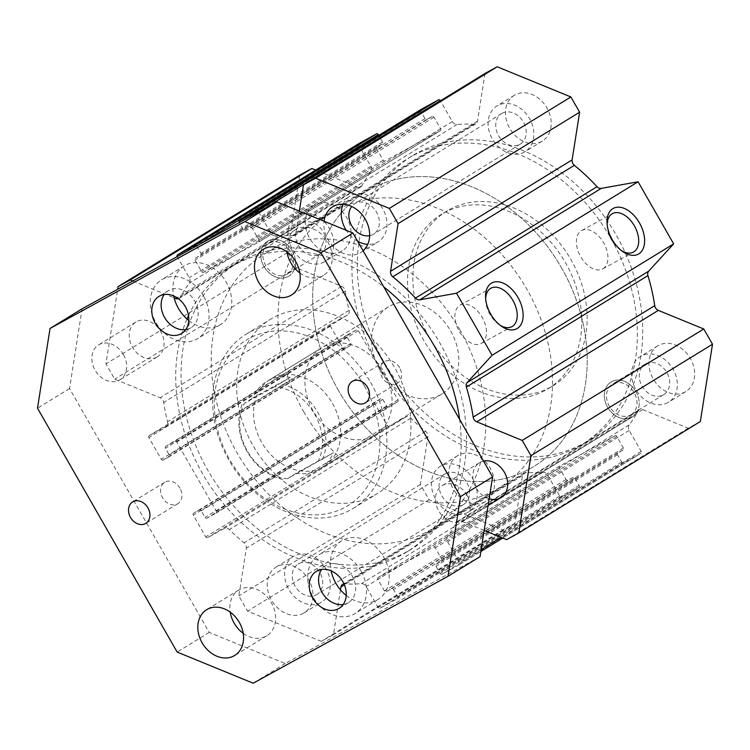 <?xml version="1.0" encoding="UTF-8"?>
<svg xmlns="http://www.w3.org/2000/svg" width="750" height="750" viewBox="0 0 750 750"><rect width="100%" height="100%" fill="white"/><g stroke="black" fill="none" stroke-linecap="round" stroke-linejoin="round"><path stroke-width="0.56" stroke-dasharray="3.75 2.81" d="M443.878 212.953A102.225 80.775 58.5 0 1 564.525 261.066A102.225 80.775 58.5 0 1 548.137 388.753A102.225 80.775 58.5 0 1 425.822 343.884A102.225 80.775 58.5 0 1 441.197 214.509A102.225 80.775 58.5 0 1 443.878 212.953M449.213 209.672A102.225 80.775 58.5 0 1 569.859 257.784A102.225 80.775 58.5 0 1 553.472 385.481A102.225 80.775 58.5 0 1 431.166 340.603A102.225 80.775 58.5 0 1 446.531 211.228A102.225 80.775 58.5 0 1 449.213 209.672M411.497 156.412A167.391 132.272 -121.5 0 0 407.109 158.963A167.391 132.272 -121.5 0 0 381.938 370.819A167.391 132.272 -121.5 0 0 582.225 444.3A167.391 132.272 -121.5 0 0 609.056 235.2A167.391 132.272 -121.5 0 0 411.497 156.412M416.841 153.131A167.391 132.272 -121.5 0 0 412.444 155.691A167.391 132.272 -121.5 0 0 387.272 367.538A167.391 132.272 -121.5 0 0 587.569 441.019A167.391 132.272 -121.5 0 0 614.391 231.919A167.391 132.272 -121.5 0 0 416.841 153.131M299.662 175.181L287.512 252.469L296.241 267.722L341.691 286.331A5.109 4.041 58.5 0 1 345.281 291.038A184.003 145.397 -121.5 0 0 349.097 310.284A5.109 4.041 58.5 0 1 347.578 314.972A5.109 4.041 58.5 0 1 347.447 315.056L330.703 324.234A1.537 1.209 -121.5 0 0 330.403 326.147L342.844 347.878A1.537 1.209 -121.5 0 0 344.672 348.628L350.512 345.422A1.537 1.209 -121.5 0 0 350.822 343.509L347.006 336.853A1.537 1.209 58.5 0 1 347.306 334.941L356.522 329.887A1.537 1.209 58.5 0 1 358.341 330.637L397.959 399.806A1.537 1.209 58.5 0 1 397.659 401.719L388.453 406.772A1.537 1.209 58.5 0 1 386.625 406.022L382.819 399.375A1.537 1.209 -121.5 0 0 380.991 398.625L375.15 401.831A1.537 1.209 -121.5 0 0 374.841 403.753L387.291 425.475A1.537 1.209 -121.5 0 0 389.109 426.225L405.853 417.037A5.109 4.041 58.5 0 1 410.869 418.144A184.003 145.397 -121.5 0 0 425.644 431.372A5.109 4.041 58.5 0 1 427.884 436.828L420.384 484.491L429.122 499.744L502.819 529.922L514.997 523.237L522.488 475.575A5.109 4.041 58.5 0 1 524.119 472.978A5.109 4.041 58.5 0 1 526.069 472.491A184.003 145.397 -121.5 0 0 542.972 472.238A5.109 4.041 58.5 0 1 547.706 475.125L559.706 496.078A1.537 1.209 -121.5 0 0 561.525 496.828L578.888 487.303A1.537 1.209 -121.5 0 0 579.188 485.391L574.997 478.069A1.537 1.209 -121.5 0 0 573.169 477.328L567.863 480.244A1.537 1.209 58.5 0 1 566.034 479.494L559.434 467.963A1.537 1.209 58.5 0 1 559.734 466.05L614.991 435.731A1.537 1.209 58.5 0 1 616.819 436.472L623.419 448.003A1.537 1.209 58.5 0 1 623.119 449.916L617.803 452.831A1.537 1.209 -121.5 0 0 617.503 454.744L621.694 462.066A1.537 1.209 -121.5 0 0 623.522 462.806L640.875 453.291A1.537 1.209 -121.5 0 0 641.175 451.369L629.175 430.416A5.109 4.041 58.5 0 1 629.128 424.959A184.003 145.397 -121.5 0 0 638.175 410.981A5.109 4.041 58.5 0 1 639.338 409.753A5.109 4.041 58.5 0 1 642.722 409.594L688.172 428.212L700.35 421.528M359.053 143.475A1.537 1.209 -121.5 0 0 358.828 145.341L370.828 166.294A5.109 4.041 58.5 0 1 370.875 171.75A184.003 145.397 -121.5 0 0 361.837 185.728A5.109 4.041 58.5 0 1 360.675 186.956A5.109 4.041 58.5 0 1 357.291 187.116L315.694 170.081M421.041 109.453A1.537 1.209 -121.5 0 0 420.825 111.319L425.016 118.641A1.537 1.209 -121.5 0 0 426.834 119.381L432.15 116.466A1.537 1.209 58.5 0 1 433.978 117.216L440.578 128.747A1.537 1.209 58.5 0 1 440.316 130.631L385.022 160.978A1.537 1.209 58.5 0 1 383.194 160.237L376.594 148.706A1.537 1.209 58.5 0 1 376.894 146.794L382.2 143.878A1.537 1.209 -121.5 0 0 382.509 141.966L378.75 135.412M258.759 242.062L440.316 130.631A1.537 1.209 58.5 0 1 440.278 130.659L258.712 242.091A1.537 1.209 -121.5 0 0 259.012 240.169L252.413 228.647A1.537 1.209 -121.5 0 0 250.594 227.897L245.278 230.812A1.537 1.209 58.5 0 1 243.45 230.062L239.259 222.75A1.537 1.209 58.5 0 1 239.184 222.6M485.006 73.472L477.516 121.134A5.109 4.041 58.5 0 1 475.894 123.731A5.109 4.041 58.5 0 1 473.944 124.219A184.003 145.397 -121.5 0 0 457.041 124.472A5.109 4.041 58.5 0 1 452.306 121.584L440.428 100.838M314.859 204.722A26.831 21.206 -121.5 0 0 314.156 205.134A26.831 21.206 -121.5 0 0 310.125 239.091A26.831 21.206 -121.5 0 0 342.234 250.875A26.831 21.206 -121.5 0 0 346.537 217.35A26.831 21.206 -121.5 0 0 314.859 204.722M514.997 94.903A26.831 21.206 -121.5 0 0 514.294 95.306A26.831 21.206 -121.5 0 0 510.262 129.272A26.831 21.206 -121.5 0 0 542.372 141.047A26.831 21.206 -121.5 0 0 546.666 107.531A26.831 21.206 -121.5 0 0 514.997 94.903M658.481 345.431A26.831 21.206 -121.5 0 0 657.778 345.834A26.831 21.206 -121.5 0 0 653.738 379.8A26.831 21.206 -121.5 0 0 685.847 391.575A26.831 21.206 -121.5 0 0 690.15 358.059A26.831 21.206 -121.5 0 0 658.481 345.431M458.344 455.25A26.831 21.206 -121.5 0 0 457.641 455.663A26.831 21.206 -121.5 0 0 453.609 489.619A26.831 21.206 -121.5 0 0 485.709 501.403A26.831 21.206 -121.5 0 0 490.012 467.878A26.831 21.206 -121.5 0 0 458.344 455.25M406.95 551.728A167.391 132.272 58.5 0 1 209.391 472.941A167.391 132.272 58.5 0 1 236.222 263.841A167.391 132.272 58.5 0 1 436.519 337.322A167.391 132.272 58.5 0 1 411.347 549.178A167.391 132.272 58.5 0 1 406.95 551.728M459.609 419.334A167.391 132.272 58.5 0 1 406.003 552.45A167.391 132.272 58.5 0 1 401.616 555A167.391 132.272 58.5 0 1 229.275 510.375A167.391 132.272 58.5 0 1 187.003 319.022M188.531 315.591A167.391 132.272 58.5 0 1 230.887 267.113A167.391 132.272 58.5 0 1 383.775 286.922M374.578 495.188A102.225 80.775 -121.5 0 0 377.259 493.631A102.225 80.775 -121.5 0 0 394.631 367.631A102.225 80.775 -121.5 0 0 270.309 319.378A102.225 80.775 -121.5 0 0 253.931 447.075A102.225 80.775 -121.5 0 0 374.578 495.188M630.637 414.956A17.887 14.137 -121.5 0 0 631.106 414.684A17.887 14.137 -121.5 0 0 633.975 392.334A17.887 14.137 -121.5 0 0 612.863 383.916A17.887 14.137 -121.5 0 0 612.394 384.188A17.887 14.137 -121.5 0 0 609.525 406.537A17.887 14.137 -121.5 0 0 630.637 414.956M631.912 417.169A20.447 16.153 58.5 0 1 607.781 407.55A20.447 16.153 58.5 0 1 611.053 382.013A20.447 16.153 58.5 0 1 635.522 390.984A20.447 16.153 58.5 0 1 632.447 416.859A20.447 16.153 58.5 0 1 631.912 417.169M287.025 274.247A17.887 14.137 -121.5 0 0 287.494 273.975A17.887 14.137 -121.5 0 0 290.363 251.625A17.887 14.137 -121.5 0 0 269.25 243.206A17.887 14.137 -121.5 0 0 268.772 243.478A17.887 14.137 -121.5 0 0 265.912 265.828A17.887 14.137 -121.5 0 0 287.025 274.247M288.291 276.459A20.447 16.153 58.5 0 1 264.159 266.841A20.447 16.153 58.5 0 1 267.441 241.303A20.447 16.153 58.5 0 1 291.9 250.275A20.447 16.153 58.5 0 1 288.825 276.15A20.447 16.153 58.5 0 1 288.291 276.459M489.15 498.787A20.447 16.153 58.5 0 1 473.588 481.875A20.447 16.153 58.5 0 1 479.559 462.712A20.447 16.153 58.5 0 1 483.534 461.109M156.797 357.169A20.447 16.153 58.5 0 1 132.666 347.541A20.447 16.153 58.5 0 1 135.947 322.003A20.447 16.153 58.5 0 1 160.406 330.975A20.447 16.153 58.5 0 1 157.331 356.85A20.447 16.153 58.5 0 1 156.797 357.169M320.803 602.587A26.831 21.206 58.5 0 1 289.134 589.959A26.831 21.206 58.5 0 1 293.438 556.434A26.831 21.206 58.5 0 1 325.547 568.219A26.831 21.206 58.5 0 1 321.506 602.175A26.831 21.206 58.5 0 1 320.803 602.587M303.45 613.237A26.831 21.206 58.5 0 1 271.781 600.609A26.831 21.206 58.5 0 1 276.084 567.094A26.831 21.206 58.5 0 1 308.184 578.869A26.831 21.206 58.5 0 1 304.153 612.834A26.831 21.206 58.5 0 1 303.45 613.237M316.359 594.825A17.887 14.137 -121.5 0 0 316.828 594.553A17.887 14.137 -121.5 0 0 319.697 572.212A17.887 14.137 -121.5 0 0 298.584 563.784A17.887 14.137 -121.5 0 0 298.116 564.066A17.887 14.137 -121.5 0 0 295.247 586.406A17.887 14.137 -121.5 0 0 316.359 594.825M343.134 204.216A26.831 21.206 58.5 0 1 350.091 196.088A26.831 21.206 58.5 0 1 382.2 207.863A26.831 21.206 58.5 0 1 378.159 241.828A26.831 21.206 58.5 0 1 377.456 242.231A26.831 21.206 58.5 0 1 367.762 244.341M357.666 241.322A26.831 21.206 58.5 0 1 346.2 230.287M363.094 250.8A26.831 21.206 58.5 0 1 360.806 252.478A26.831 21.206 58.5 0 1 360.103 252.891A26.831 21.206 58.5 0 1 335.044 248.259A26.831 21.206 58.5 0 1 324.075 221.222M369.647 235.678A17.887 14.137 -121.5 0 0 373.012 234.478A17.887 14.137 -121.5 0 0 373.481 234.206A17.887 14.137 -121.5 0 0 376.35 211.856A17.887 14.137 -121.5 0 0 355.238 203.438A17.887 14.137 -121.5 0 0 354.769 203.709A17.887 14.137 -121.5 0 0 351.713 206.466M440.991 465.9A26.831 21.206 -121.5 0 0 440.287 466.312A26.831 21.206 -121.5 0 0 436.247 500.269A26.831 21.206 -121.5 0 0 468.356 512.053A26.831 21.206 -121.5 0 0 472.659 478.528A26.831 21.206 -121.5 0 0 440.991 465.9M445.434 473.663A17.887 14.137 58.5 0 1 466.547 482.081A17.887 14.137 58.5 0 1 463.678 504.431A17.887 14.137 58.5 0 1 442.275 496.575A17.887 14.137 58.5 0 1 444.966 473.934A17.887 14.137 58.5 0 1 445.434 473.663M641.128 356.081A26.831 21.206 -121.5 0 0 640.425 356.494A26.831 21.206 -121.5 0 0 636.384 390.45A26.831 21.206 -121.5 0 0 668.494 402.234A26.831 21.206 -121.5 0 0 672.797 368.709A26.831 21.206 -121.5 0 0 641.128 356.081M645.572 363.844A17.887 14.137 58.5 0 1 666.684 372.262A17.887 14.137 58.5 0 1 663.816 394.603A17.887 14.137 58.5 0 1 642.413 386.756A17.887 14.137 58.5 0 1 645.103 364.116A17.887 14.137 58.5 0 1 645.572 363.844M497.644 105.553A26.831 21.206 -121.5 0 0 496.941 105.956A26.831 21.206 -121.5 0 0 492.909 139.922A26.831 21.206 -121.5 0 0 525.009 151.697A26.831 21.206 -121.5 0 0 529.312 118.181A26.831 21.206 -121.5 0 0 497.644 105.553M502.087 113.306A17.887 14.137 58.5 0 1 523.2 121.734A17.887 14.137 58.5 0 1 520.331 144.075A17.887 14.137 58.5 0 1 498.928 136.228A17.887 14.137 58.5 0 1 501.619 113.578A17.887 14.137 58.5 0 1 502.087 113.306M297.506 215.372A26.831 21.206 -121.5 0 0 296.803 215.784A26.831 21.206 -121.5 0 0 292.772 249.741A26.831 21.206 -121.5 0 0 324.881 261.525A26.831 21.206 -121.5 0 0 329.175 228A26.831 21.206 -121.5 0 0 297.506 215.372M301.95 223.134A17.887 14.137 58.5 0 1 323.062 231.553A17.887 14.137 58.5 0 1 320.203 253.903A17.887 14.137 58.5 0 1 298.791 246.047A17.887 14.137 58.5 0 1 301.481 223.406A17.887 14.137 58.5 0 1 301.95 223.134M460.059 330.122A161.006 127.219 -121.5 0 0 264.262 254.128A161.006 127.219 -121.5 0 0 240.056 457.894A161.006 127.219 -121.5 0 0 432.703 528.572A161.006 127.219 -121.5 0 0 460.059 330.122M383.906 371.906A51.113 40.387 58.5 0 1 375.216 434.916A51.113 40.387 58.5 0 1 314.062 412.472A51.113 40.387 58.5 0 1 321.75 347.784A51.113 40.387 58.5 0 1 383.906 371.906M332.503 403.453A51.113 40.387 58.5 0 1 323.822 466.453A51.113 40.387 58.5 0 1 262.659 444.019A51.113 40.387 58.5 0 1 270.347 379.331A51.113 40.387 58.5 0 1 332.503 403.453M364.387 385.959A97.116 76.734 58.5 0 1 305.222 514.322A97.116 76.734 58.5 0 1 221.644 368.4A97.116 76.734 58.5 0 1 364.387 385.959M370.603 382.378A102.225 80.775 58.5 0 1 353.222 508.378A102.225 80.775 58.5 0 1 230.916 463.5A102.225 80.775 58.5 0 1 246.281 334.125A102.225 80.775 58.5 0 1 370.603 382.378M561.525 267.853A161.006 127.219 58.5 0 1 534.159 466.303A161.006 127.219 58.5 0 1 341.512 395.625A161.006 127.219 58.5 0 1 365.728 191.859A161.006 127.219 58.5 0 1 561.525 267.853M485.672 298.884A21.891 13.406 61.2 0 0 485.681 300.272A21.891 13.406 61.2 0 0 498.994 324.544A21.891 13.406 61.2 0 0 500.166 325.294M481.566 343.284A21.891 13.406 61.2 0 0 482.288 317.55A21.891 13.406 61.2 0 0 460.162 305.1A21.891 13.406 61.2 0 0 458.934 330.741A21.891 13.406 61.2 0 0 481.219 343.481A21.891 13.406 61.2 0 0 481.566 343.284M607.153 224.325A21.891 13.406 61.2 0 0 607.163 225.712A21.891 13.406 61.2 0 0 620.484 249.984A21.891 13.406 61.2 0 0 621.647 250.744M603.047 268.725A21.891 13.406 61.2 0 0 603.769 242.991A21.891 13.406 61.2 0 0 581.644 230.541A21.891 13.406 61.2 0 0 580.416 256.181A21.891 13.406 61.2 0 0 602.709 268.922A21.891 13.406 61.2 0 0 603.047 268.725M132.816 280.969L174.141 297.891M178.416 298.706A5.109 4.041 -121.5 0 0 179.109 298.387A5.109 4.041 -121.5 0 0 180.281 297.159A184.003 145.397 58.5 0 1 189.319 283.181A5.109 4.041 -121.5 0 0 189.272 277.716L177.272 256.762A1.537 1.209 58.5 0 1 177.197 256.613M196.669 245.934A1.537 1.209 58.5 0 1 196.753 246.075L200.944 253.387A1.537 1.209 58.5 0 1 200.644 255.3L195.328 258.216A1.537 1.209 -121.5 0 0 195.028 260.138L201.638 271.659A1.537 1.209 -121.5 0 0 203.456 272.409L258.712 242.091M258.656 211.912A1.537 1.209 58.5 0 1 258.741 212.062L270.741 233.016A5.109 4.041 -121.5 0 0 275.484 235.903A184.003 145.397 58.5 0 1 292.378 235.641A5.109 4.041 -121.5 0 0 294.328 235.162A5.109 4.041 -121.5 0 0 295.959 232.566L299.334 211.088M340.481 589.856L333.441 634.659L321.262 641.344L247.566 611.166L238.828 595.922L246.319 548.259A5.109 4.041 -121.5 0 0 244.088 542.803A184.003 145.397 58.5 0 1 229.303 529.575A5.109 4.041 -121.5 0 0 224.288 528.469L207.553 537.656A1.537 1.209 58.5 0 1 205.725 536.906L193.284 515.175A1.537 1.209 58.5 0 1 193.584 513.263L199.434 510.056A1.537 1.209 58.5 0 1 201.253 510.806L205.069 517.453A1.537 1.209 -121.5 0 0 206.888 518.203L216.103 513.15A1.537 1.209 -121.5 0 0 216.403 511.238L176.784 442.059A1.537 1.209 -121.5 0 0 174.956 441.319L165.75 446.372A1.537 1.209 -121.5 0 0 165.45 448.284L169.256 454.931A1.537 1.209 58.5 0 1 168.956 456.844L163.116 460.05A1.537 1.209 58.5 0 1 161.287 459.309L148.847 437.578A1.537 1.209 58.5 0 1 149.147 435.666L165.881 426.478A5.109 4.041 -121.5 0 0 166.022 426.403A5.109 4.041 -121.5 0 0 167.541 421.716A184.003 145.397 58.5 0 1 163.716 402.469A5.109 4.041 -121.5 0 0 160.134 397.753L114.684 379.144L105.947 363.9L117.684 289.275M296.241 267.722L114.684 379.144M287.512 252.469L105.947 363.9M484.172 530.447L461.156 521.025A5.109 4.041 -121.5 0 0 457.781 521.184A5.109 4.041 -121.5 0 0 456.609 522.403A184.003 145.397 58.5 0 1 447.572 536.391A5.109 4.041 -121.5 0 0 447.619 541.847L459.619 562.8A1.537 1.209 58.5 0 1 459.319 564.712L441.956 574.237A1.537 1.209 58.5 0 1 440.138 573.488L435.947 566.175A1.537 1.209 58.5 0 1 436.247 564.263L441.562 561.347A1.537 1.209 -121.5 0 0 441.863 559.434L435.253 547.903A1.537 1.209 -121.5 0 0 433.434 547.153L378.169 577.481A1.537 1.209 -121.5 0 0 377.869 579.394L384.478 590.925A1.537 1.209 -121.5 0 0 386.297 591.666L391.613 588.75A1.537 1.209 58.5 0 1 393.441 589.5L397.631 596.812A1.537 1.209 58.5 0 1 397.331 598.734L379.969 608.259A1.537 1.209 58.5 0 1 378.141 607.509L366.141 586.556A5.109 4.041 -121.5 0 0 361.406 583.669A184.003 145.397 58.5 0 1 344.513 583.922A5.109 4.041 -121.5 0 0 343.997 583.931M688.172 428.212L506.606 539.634M514.997 523.237L333.441 634.659M502.819 529.922L321.262 641.344M429.122 499.744L247.566 611.166M420.384 484.491L238.828 595.922M179.963 488.203A12.562 9.928 -121.5 0 0 164.681 482.269A12.562 9.928 -121.5 0 0 162.797 498.178A12.562 9.928 -121.5 0 0 177.825 503.691A12.562 9.928 -121.5 0 0 179.963 488.203M399.581 367.688A12.562 9.928 -121.5 0 0 384.3 361.762A12.562 9.928 -121.5 0 0 382.416 377.662A12.562 9.928 -121.5 0 0 397.444 383.175A12.562 9.928 -121.5 0 0 399.581 367.688M203.559 296.072A34.5 27.262 -121.5 0 0 161.597 279.788A34.5 27.262 -121.5 0 0 156.412 323.456A34.5 27.262 -121.5 0 0 197.691 338.597A34.5 27.262 -121.5 0 0 203.559 296.072M185.738 329.606A21.722 17.166 -121.5 0 0 191.006 327.712A21.722 17.166 -121.5 0 0 194.278 300.216A21.722 17.166 -121.5 0 0 168.281 290.681A21.722 17.166 -121.5 0 0 164.203 294.516M188.784 320.512A34.5 27.262 -121.5 0 0 220.388 324.666A34.5 27.262 -121.5 0 0 226.247 282.141A34.5 27.262 -121.5 0 0 184.294 265.856A34.5 27.262 -121.5 0 0 173.691 295.922M361.003 570.994A34.5 27.262 -121.5 0 0 319.05 554.709A34.5 27.262 -121.5 0 0 313.856 598.369A34.5 27.262 -121.5 0 0 355.144 613.519A34.5 27.262 -121.5 0 0 361.003 570.994M343.191 604.528A21.722 17.166 -121.5 0 0 348.459 602.625A21.722 17.166 -121.5 0 0 351.722 575.138A21.722 17.166 -121.5 0 0 325.734 565.594A21.722 17.166 -121.5 0 0 321.656 569.438M346.228 595.434A34.5 27.262 -121.5 0 0 377.831 599.587A34.5 27.262 -121.5 0 0 383.7 557.062A34.5 27.262 -121.5 0 0 341.737 540.778A34.5 27.262 -121.5 0 0 331.134 570.834M467.044 495.3A20.447 16.153 -121.5 0 0 442.181 485.653A20.447 16.153 -121.5 0 0 439.106 511.528A20.447 16.153 -121.5 0 0 463.566 520.5A20.447 16.153 -121.5 0 0 467.044 495.3M635.916 391.659A20.447 16.153 58.5 0 1 632.447 416.859A20.447 16.153 58.5 0 1 607.978 407.887A20.447 16.153 58.5 0 1 611.053 382.013A20.447 16.153 58.5 0 1 635.916 391.659M292.303 250.95A20.447 16.153 58.5 0 1 288.825 276.15A20.447 16.153 58.5 0 1 264.366 267.178A20.447 16.153 58.5 0 1 267.441 241.303A20.447 16.153 58.5 0 1 292.303 250.95M123.422 354.591A20.447 16.153 -121.5 0 0 98.559 344.944A20.447 16.153 -121.5 0 0 95.484 370.819A20.447 16.153 -121.5 0 0 119.953 379.8A20.447 16.153 -121.5 0 0 123.422 354.591M480.056 556.641L285.234 663.544L209.213 632.419L69.544 388.538L82.078 308.812M299.869 272.963A26.831 21.206 -121.5 0 0 323.428 275.419A26.831 21.206 -121.5 0 0 327.994 242.344A26.831 21.206 -121.5 0 0 295.359 229.678A26.831 21.206 -121.5 0 0 286.875 251.794M243.216 633.319A26.831 21.206 -121.5 0 0 266.775 635.775A26.831 21.206 -121.5 0 0 271.331 602.7A26.831 21.206 -121.5 0 0 238.697 590.034A26.831 21.206 -121.5 0 0 230.222 612.15M296.006 473.278L287.625 478.659L333.328 452.803A51.113 40.387 58.5 0 1 319.819 468.909A51.113 40.387 58.5 0 1 296.006 473.278L333.328 452.803M290.156 377.419L252.834 397.903A51.113 40.387 58.5 0 1 266.344 381.788A51.113 40.387 58.5 0 1 290.156 377.419L274.509 386.784A48.553 38.372 58.5 0 1 314.719 414.262A48.553 38.372 58.5 0 1 317.681 462.169M274.509 386.784L244.453 403.284L252.834 397.903M287.625 478.659A48.553 38.372 58.5 0 1 247.416 451.191A48.553 38.372 58.5 0 1 244.453 403.284M285.234 663.544L253.191 683.212M209.213 632.419L177.169 652.078M69.544 388.538L37.5 408.197M303.656 411.609A161.006 127.219 -121.5 0 0 499.453 487.603A161.006 127.219 -121.5 0 0 523.659 283.837A161.006 127.219 -121.5 0 0 331.012 213.159A161.006 127.219 -121.5 0 0 303.656 411.609M450.656 330.947A51.113 40.387 58.5 0 1 441.966 393.947A51.113 40.387 58.5 0 1 388.781 381.928A51.113 40.387 58.5 0 1 374.991 322.931A51.113 40.387 58.5 0 1 388.5 306.816A51.113 40.387 58.5 0 1 450.656 330.947M338.363 390.309A161.006 127.219 58.5 0 1 365.728 191.859A161.006 127.219 58.5 0 1 558.366 262.538A161.006 127.219 58.5 0 1 534.159 466.303A161.006 127.219 58.5 0 1 338.363 390.309M322.641 459.356A51.113 40.387 -121.5 0 0 279.478 383.972M242.156 404.456A51.113 40.387 -121.5 0 0 285.328 479.831M357.291 187.116L177.047 297.731M361.837 185.728L180.281 297.159M370.875 171.75L189.319 283.181M370.828 166.294L189.272 277.716M358.828 145.341L177.272 256.762M199.725 244.247L196.753 246.075M382.509 141.966L200.944 253.387M382.2 143.878L200.644 255.3M376.894 146.794L195.328 258.216M376.594 148.706L195.028 260.138M383.194 160.237L201.638 271.659M385.022 160.978L203.456 272.409M440.578 128.747L259.012 240.169M433.978 117.216L252.413 228.647M432.15 116.466L250.594 227.897M426.834 119.381L245.278 230.812M425.016 118.641L243.45 230.062M420.825 111.319L239.259 222.75M261.713 210.234L258.741 212.062M452.306 121.584L270.741 233.016M457.041 124.472L275.484 235.903M473.944 124.219L292.378 235.641M477.516 121.134L295.959 232.566M358.341 330.637L176.784 442.059M397.959 399.806L216.403 511.238M356.522 329.887L174.956 441.319M347.306 334.941L165.75 446.372M347.006 336.853L165.45 448.284M350.822 343.509L169.256 454.931M350.512 345.422L168.956 456.844M344.672 348.628L163.116 460.05M342.844 347.878L161.287 459.309M330.403 326.147L148.847 437.578M330.703 324.234L149.147 435.666M347.447 315.056L165.881 426.478M349.097 310.284L167.541 421.716M345.281 291.038L163.716 402.469M341.691 286.331L160.134 397.753M642.722 409.594L461.156 521.025M638.175 410.981L456.609 522.403M629.128 424.959L447.572 536.391M629.175 430.416L447.619 541.847M641.175 451.369L501.066 537.366M481.163 549.572L459.619 562.8M640.875 453.291L502.753 538.059L640.913 453.263M459.356 564.694L480.862 551.494L459.319 564.712M623.522 462.806L441.956 574.237M621.694 462.066L440.138 573.488M617.503 454.744L435.947 566.175M617.803 452.831L436.247 564.263M623.119 449.916L441.562 561.347M623.419 448.003L441.863 559.434M616.819 436.472L435.253 547.903M614.991 435.731L433.434 547.153M559.734 466.05L378.169 577.481M559.434 467.963L377.869 579.394M566.034 479.494L384.478 590.925M567.863 480.244L386.297 591.666M573.169 477.328L391.613 588.75M574.997 478.069L393.441 589.5M579.188 485.391L397.631 596.812M578.888 487.303L397.331 598.734M561.525 496.828L379.969 608.259M559.706 496.078L378.141 607.509M547.706 475.125L366.141 586.556M542.972 472.238L361.406 583.669M526.069 472.491L344.513 583.922M522.488 475.575L344.4 584.869M427.884 436.828L246.319 548.259M425.644 431.372L244.088 542.803M410.869 418.144L229.303 529.575M405.853 417.037L224.288 528.469M389.109 426.225L207.553 537.656M387.291 425.475L205.725 536.906M374.841 403.753L193.284 515.175M375.15 401.831L193.584 513.263M380.991 398.625L199.434 510.056M382.819 399.375L201.253 510.806M386.625 406.022L205.069 517.453M388.453 406.772L206.888 518.203M397.659 401.719L216.103 513.15M446.531 211.228L441.197 214.509M553.472 385.481L548.137 388.753M412.444 155.691L407.109 158.963M587.569 441.019L582.225 444.3M406.003 552.45L411.347 549.178M230.887 267.113L236.222 263.841M500.944 497.559L632.447 416.859L500.944 497.559M479.559 462.712L442.181 485.653M157.331 356.85L119.953 379.8M135.947 322.003L98.559 344.944M304.153 612.834L321.506 602.175M276.084 567.094L293.438 556.434M360.806 252.478L378.159 241.828M332.738 206.738L350.091 196.088M457.641 455.663L440.287 466.312M485.709 501.403L468.356 512.053M657.778 345.834L640.425 356.494M685.847 391.575L668.494 402.234M514.294 95.306L496.941 105.956M542.372 141.047L525.009 151.697M314.156 205.134L296.803 215.784M342.234 250.875L324.881 261.525M323.822 466.453L375.216 434.916M270.347 379.331L321.75 347.784M353.222 508.378L377.259 493.631M246.281 334.125L270.309 319.378M498.994 324.544L501.422 326.222M485.681 300.272L485.569 297.328M481.219 343.481L511.978 326.606M460.162 305.1L490.912 288.216M620.484 249.984L622.913 251.662M607.163 225.712L607.05 222.769M602.709 268.922L633.459 252.047M581.644 230.541L612.403 213.656M501.619 113.578L354.769 203.709M520.331 144.075L373.481 234.206M301.481 223.406L268.772 243.478M320.203 253.903L287.494 273.975M645.103 364.116L612.394 384.188M663.816 394.603L631.106 414.684M444.966 473.934L298.116 564.066M463.678 504.431L316.828 594.553M360.675 186.956L179.109 298.387M382.247 143.85L200.681 255.281M376.847 146.812L195.291 258.244M475.894 123.731L294.328 235.162M331.012 213.159L264.262 254.128M499.453 487.603L432.703 528.572M347.269 334.959L165.712 446.391M350.559 345.394L168.994 456.825M330.666 324.262L149.109 435.694M347.578 314.972L166.022 426.403M639.338 409.753L457.781 521.184M617.766 452.859L436.209 564.281M623.156 449.897L441.6 561.319M559.697 466.078L378.131 577.5M578.925 487.275L397.369 598.706M524.119 472.978L342.562 584.4M375.103 401.859L193.547 513.291M397.697 401.7L216.141 513.122M164.681 482.269L132.647 501.938M177.825 503.691L145.791 523.35M384.3 361.762L352.266 381.422M397.444 383.175L365.409 402.844M184.294 265.856L161.597 279.788M220.388 324.666L197.691 338.597M168.281 290.681L158.934 296.419M191.006 327.712L181.659 333.441M341.737 540.778L319.05 554.709M377.831 599.587L355.144 613.519M325.734 565.594L316.388 571.331M348.459 602.625L339.113 608.362M463.566 520.5L488.1 505.444M238.697 590.034L206.662 609.694M266.775 635.775L234.731 655.434M295.359 229.678L263.316 249.337M323.428 275.419L291.394 295.078M388.5 306.816L266.344 381.788M441.966 393.947L319.819 468.909"/><path stroke-width="1.12" d="M315.694 170.081L311.841 168.497L299.662 175.181L118.097 286.613L130.284 279.928L132.816 280.969M378.75 135.412L378.319 134.644A1.537 1.209 -121.5 0 0 376.491 133.903L359.137 143.419A1.537 1.209 -121.5 0 0 359.053 143.475M440.428 100.838L440.306 100.631A1.537 1.209 -121.5 0 0 438.478 99.881L421.125 109.406A1.537 1.209 -121.5 0 0 421.041 109.453M518.784 532.95L700.35 421.528L712.5 344.241L703.772 328.988L658.322 310.378A5.109 4.041 58.5 0 1 654.731 305.672A184.003 145.397 -121.5 0 0 647.934 275.597A5.109 4.041 58.5 0 1 648.675 271.181L673.641 243.872L638.091 181.791L601.256 188.381A5.109 4.041 58.5 0 1 597.028 186.694A184.003 145.397 -121.5 0 0 574.359 165.338A5.109 4.041 58.5 0 1 572.128 159.881L579.619 112.219L570.891 96.966L497.194 66.787L485.006 73.472L303.45 184.903L315.628 178.219L389.325 208.397L398.062 223.65L390.562 271.312A5.109 4.041 -121.5 0 0 392.803 276.769A184.003 145.397 58.5 0 1 415.463 298.125A5.109 4.041 -121.5 0 0 419.7 299.812L456.525 293.222L492.075 355.294L467.119 382.613A5.109 4.041 -121.5 0 0 466.378 387.028A184.003 145.397 58.5 0 1 473.166 417.094A5.109 4.041 -121.5 0 0 476.756 421.809L522.206 440.419L530.944 455.672L518.784 532.95L506.606 539.634L484.172 530.447M187.003 319.022A167.391 132.272 58.5 0 1 188.531 315.591M383.775 286.922A167.391 132.272 58.5 0 1 459.609 419.334M483.534 461.109A20.447 16.153 58.5 0 1 505.312 474.066A20.447 16.153 58.5 0 1 500.944 497.559A20.447 16.153 58.5 0 1 500.409 497.878A20.447 16.153 58.5 0 1 489.15 498.787M367.762 244.341A26.831 21.206 58.5 0 1 357.666 241.322M346.2 230.287A26.831 21.206 58.5 0 1 343.134 204.216M324.075 221.222A26.831 21.206 58.5 0 1 332.738 206.738A26.831 21.206 58.5 0 1 363.863 217.012A26.831 21.206 58.5 0 1 363.094 250.8M351.713 206.466A17.887 14.137 -121.5 0 0 352.078 226.35A17.887 14.137 -121.5 0 0 369.647 235.678M517.294 328.434A26.072 15.966 -118.8 0 1 501.422 326.222A26.072 15.966 -118.8 0 1 485.569 297.328A26.072 15.966 -118.8 0 1 511.35 288.825A26.072 15.966 -118.8 0 1 517.294 328.434M500.166 325.294A21.891 13.406 61.2 0 0 511.978 326.606A21.891 13.406 61.2 0 0 512.325 326.4A21.891 13.406 61.2 0 0 513.047 300.675A21.891 13.406 61.2 0 0 490.912 288.216A21.891 13.406 61.2 0 0 485.672 298.884M638.775 253.875A26.072 15.966 -118.8 0 1 622.913 251.662A26.072 15.966 -118.8 0 1 607.05 222.769A26.072 15.966 -118.8 0 1 632.831 214.266A26.072 15.966 -118.8 0 1 638.775 253.875M621.647 250.744A21.891 13.406 61.2 0 0 633.459 252.047A21.891 13.406 61.2 0 0 633.806 251.841A21.891 13.406 61.2 0 0 634.528 226.116A21.891 13.406 61.2 0 0 612.403 213.656A21.891 13.406 61.2 0 0 607.153 224.325M311.841 168.497L130.284 279.928M174.141 297.891L175.734 298.538A5.109 4.041 -121.5 0 0 178.416 298.706M177.197 256.613A1.537 1.209 58.5 0 1 177.572 254.85L194.934 245.325A1.537 1.209 58.5 0 1 196.669 245.934M239.184 222.6A1.537 1.209 58.5 0 1 239.559 220.838L256.922 211.312A1.537 1.209 58.5 0 1 258.656 211.912M299.334 211.088L303.45 184.903M497.194 66.787L315.628 178.219M570.891 96.966L389.325 208.397M579.619 112.219L398.062 223.65M638.091 181.791L456.525 293.222M117.684 289.275L118.097 286.613M343.997 583.931A5.109 4.041 -121.5 0 0 342.562 584.4A5.109 4.041 -121.5 0 0 340.931 586.997L340.481 589.856M673.641 243.872L492.075 355.294M703.772 328.988L522.206 440.419M712.5 344.241L530.944 455.672M130.509 517.425A12.562 9.928 58.5 0 1 132.647 501.938A12.562 9.928 58.5 0 1 147.928 507.863A12.562 9.928 58.5 0 1 145.791 523.35A12.562 9.928 58.5 0 1 130.509 517.425M350.128 396.909A12.562 9.928 58.5 0 1 352.266 381.422A12.562 9.928 58.5 0 1 367.547 387.356A12.562 9.928 58.5 0 1 365.409 402.844A12.562 9.928 58.5 0 1 350.128 396.909M164.203 294.516A21.722 17.166 -121.5 0 0 164.588 317.456A21.722 17.166 -121.5 0 0 185.738 329.606M173.691 295.922A34.5 27.262 -121.5 0 0 188.784 320.512M155.25 323.194A21.722 17.166 58.5 0 1 158.934 296.419A21.722 17.166 58.5 0 1 184.931 305.953A21.722 17.166 58.5 0 1 181.659 333.441A21.722 17.166 58.5 0 1 155.25 323.194M321.656 569.438A21.722 17.166 -121.5 0 0 322.041 592.369A21.722 17.166 -121.5 0 0 343.191 604.528M331.134 570.834A34.5 27.262 -121.5 0 0 346.228 595.434M312.694 598.106A21.722 17.166 58.5 0 1 316.388 571.331A21.722 17.166 58.5 0 1 342.375 580.866A21.722 17.166 58.5 0 1 339.113 608.362A21.722 17.166 58.5 0 1 312.694 598.106M50.034 328.472L82.078 308.812L276.9 201.9L352.922 233.034L492.591 476.916L480.056 556.641L448.012 576.3L460.547 496.575L320.878 252.703L244.856 221.569L50.034 328.472L37.5 408.197L177.169 652.078L253.191 683.212L448.012 576.3M286.875 251.794A26.831 21.206 -121.5 0 0 299.869 272.963M230.222 612.15A26.831 21.206 -121.5 0 0 243.216 633.319M239.297 622.359A26.831 21.206 58.5 0 1 234.731 655.434A26.831 21.206 58.5 0 1 202.622 643.659A26.831 21.206 58.5 0 1 206.662 609.694A26.831 21.206 58.5 0 1 239.297 622.359M295.95 262.003A26.831 21.206 58.5 0 1 291.394 295.078A26.831 21.206 58.5 0 1 259.284 283.303A26.831 21.206 58.5 0 1 263.316 249.337A26.831 21.206 58.5 0 1 295.95 262.003M352.922 233.034L320.878 252.703M492.591 476.916L460.547 496.575M276.9 201.9L244.856 221.569M177.047 297.731L175.734 298.538M359.137 143.419L177.572 254.85M376.491 133.903L194.934 245.325M378.319 134.644L199.725 244.247M421.125 109.406L239.559 220.838M438.478 99.881L256.922 211.312M440.306 100.631L261.713 210.234M572.128 159.881L390.562 271.312M574.359 165.338L392.803 276.769M597.028 186.694L415.463 298.125M601.256 188.381L419.7 299.812M648.675 271.181L467.119 382.613M647.934 275.597L466.378 387.028M654.731 305.672L473.166 417.094M658.322 310.378L476.756 421.809M501.066 537.366L481.163 549.572M502.753 538.059L480.862 551.494L502.753 538.059M344.4 584.869L340.931 586.997M359.091 143.447L177.534 254.878M421.078 109.434L239.522 220.856M488.1 505.444L500.944 497.559"/></g></svg>
